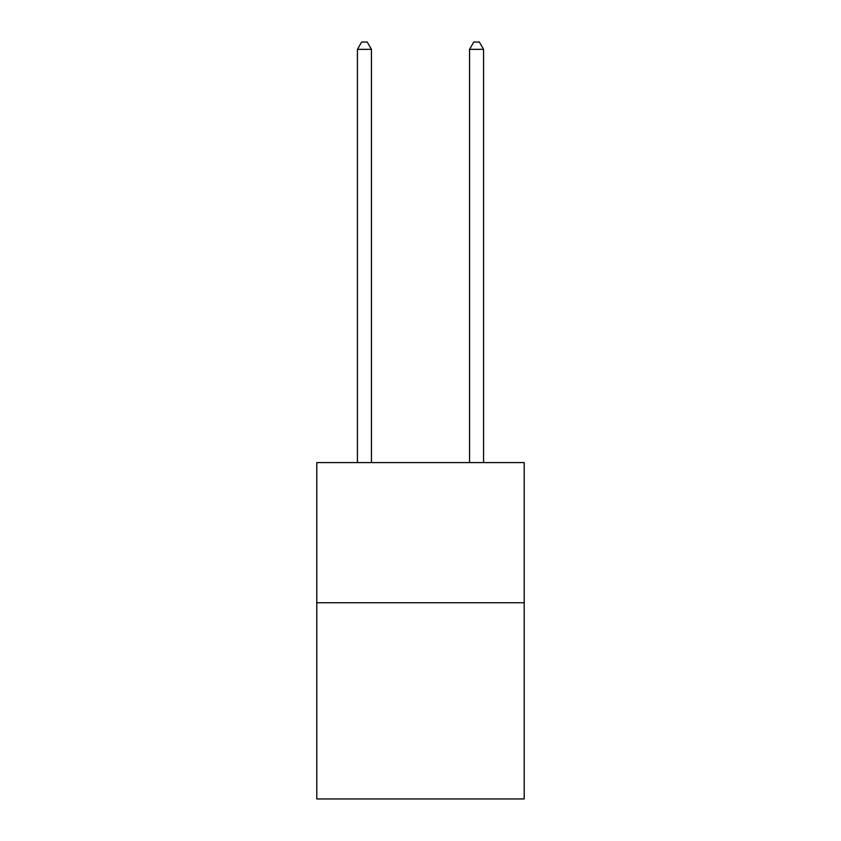 <?xml version="1.0" encoding="UTF-8"?>
<svg xmlns="http://www.w3.org/2000/svg" width="841" height="841" viewBox="0 0 841 841"><rect width="100%" height="100%" fill="white"/><g stroke="black" fill="none" stroke-linecap="round" stroke-linejoin="round"><path stroke-width="1.26" d="M524.206 602.745L524.206 798.95L316.794 798.95L316.794 462.603L524.206 462.603L524.206 602.745L316.794 602.745M371.449 462.603L371.449 49.335L357.436 49.335L357.436 462.603M357.436 49.335L361.641 42.05L367.244 42.05L371.449 49.335M483.564 462.603L483.564 49.335L469.551 49.335L469.551 462.603M469.551 49.335L473.756 42.05L479.359 42.05L483.564 49.335"/></g></svg>

